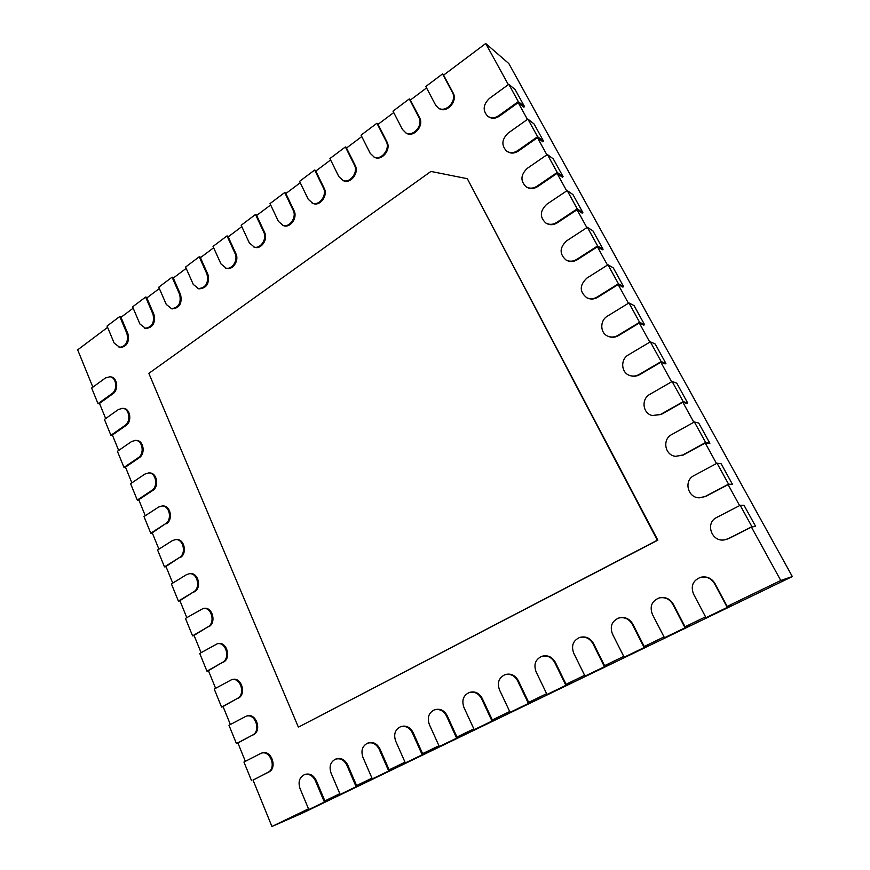 <?xml version="1.0" encoding="UTF-8"?>
<svg xmlns="http://www.w3.org/2000/svg" width="870" height="870" viewBox="0 0 870 870"><rect width="100%" height="100%" fill="white"/><g stroke="black" fill="none" stroke-linecap="round" stroke-linejoin="round"><path stroke-width="1.3" d="M438.067 107.793L435.511 104.9L425.811 86.5L442.547 73.917L452.389 92.383C457.489 100.844 445.538 113.611 438.067 107.793L438.774 108.282C446.234 114.09 458.185 101.333 453.096 92.894L443.602 75.114L485.721 43.5L508.852 63.586L792.331 576.549L302.521 813.08L271.94 826.5L253.018 780.053L268.689 772.103C277.889 768.014 271.233 749.298 261.946 752.996L261.065 753.289C270.363 749.592 277.019 768.33 267.808 772.419L253.039 780.129M426.561 87.913L410.379 100.061L419.579 117.711C424.386 125.856 413.457 138.178 406.083 133.056L402.418 129.423L393.001 111.153L409.291 98.908L418.861 117.243C423.657 125.389 412.728 137.732 405.344 132.599M393.729 112.567L378.026 124.356L386.965 141.886C391.489 149.738 381.473 161.646 374.22 157.133L370.196 153.316L361.05 135.165L376.928 123.235L386.204 141.451C390.728 149.314 380.712 161.233 373.447 156.72M361.757 136.568L346.51 148.009L355.188 165.42C359.462 173.021 350.262 184.527 343.15 180.568L338.811 176.577L329.926 158.558L345.39 146.943L354.394 165.017C358.679 172.63 349.479 184.146 342.356 180.188M330.611 159.95L315.799 171.075L324.227 188.355C328.273 195.717 319.801 206.832 312.863 203.373L308.219 199.252L299.584 181.362L314.657 170.031L323.412 187.985C327.468 195.358 318.985 206.494 312.036 203.014M300.248 182.743L285.86 193.542L294.049 210.714C297.888 217.848 290.069 228.603 283.305 225.569L278.4 221.361L270.015 203.591L284.707 192.542L293.212 210.377C297.051 217.522 289.221 228.288 282.456 225.254M270.657 204.961L256.661 215.466L264.632 232.507C268.275 239.446 261.033 249.853 254.464 247.21L249.32 242.904L241.175 225.265L255.497 214.488L263.773 232.203C267.416 239.141 260.163 249.57 253.594 246.917M241.795 226.624L228.19 236.836L235.933 253.768C239.402 260.511 232.671 270.603 226.298 268.286L220.958 263.925L213.03 246.406L227.016 235.9L235.052 253.485C238.521 260.239 231.79 270.342 225.406 268.025M213.639 247.765L200.415 257.694L207.941 274.507C209.637 283.576 206.592 288.361 198.795 288.851L193.292 284.446L185.582 267.046L199.219 256.791L207.038 274.246C208.735 283.337 205.679 288.122 197.892 288.612M186.169 268.384L173.304 278.052L180.623 294.745C182.298 303.543 179.405 308.263 171.934 308.904L166.279 304.456L158.775 287.187L172.097 277.171L179.698 294.517C181.373 303.325 178.48 308.045 171.009 308.687M159.351 288.514L146.834 297.921L153.957 314.494C155.61 323.042 152.848 327.696 145.692 328.469L139.918 324.01L132.61 306.849L145.616 297.072L153.022 314.287C154.664 322.846 151.913 327.512 144.746 328.284M133.175 308.176L120.984 317.332L127.923 333.786C129.543 342.095 126.911 346.695 120.049 347.565L114.166 343.095L107.053 326.054L119.755 316.506L126.966 333.601C128.586 341.921 125.954 346.521 119.081 347.402M107.597 327.37L77.669 349.849L92.862 387.139M252.463 735.128L236.433 743.578L228.973 725.254L246.253 716.151C255.345 713.03 261.294 731.05 252.463 735.128L237.901 742.991L245.373 761.315M237.358 698.447L221.567 707.082L214.227 689.051L231.681 679.655C240.555 677.067 245.84 694.39 237.358 698.447L223.046 706.527L230.365 724.503M222.513 662.364L206.951 671.172L199.73 653.446L217.326 643.756C225.972 641.668 230.648 658.34 222.513 662.364L208.43 670.661L215.608 688.29M207.908 626.879L192.564 635.85L185.462 618.407L203.199 608.456C211.584 606.825 215.716 622.866 207.908 626.879L194.043 635.372L201.09 652.663M193.531 591.948L178.404 601.094L171.412 583.922L186.43 574.7L189.279 573.743C197.414 572.514 201.046 587.957 193.531 591.948L179.894 600.648L186.8 617.602M179.383 557.583L164.474 566.881L157.6 549.981L172.401 540.607L175.566 539.585C183.429 538.737 186.615 553.614 179.383 557.583L165.963 566.479L172.738 583.107M165.463 523.762L150.771 533.212L143.996 516.573L158.59 507.058L162.048 505.981C169.65 505.459 172.423 519.814 165.463 523.762L152.25 532.831L158.905 549.155M151.761 490.473L137.275 500.065L130.598 483.687L144.996 474.03L148.726 472.91C156.056 472.682 158.47 486.547 151.761 490.473L152.718 490.484L138.754 499.728L145.279 515.736M138.276 457.707L123.986 467.44L117.417 451.312L131.609 441.514L135.6 440.361C142.658 440.405 144.746 453.792 138.276 457.707L139.233 457.75L125.465 467.125L131.87 482.839M124.997 425.441L110.903 435.304L104.433 419.427L118.44 409.498L122.648 408.313C129.456 408.596 131.25 421.537 124.997 425.441L125.965 425.528L112.382 435.022L118.668 450.442M111.925 393.675L98.016 403.669L91.644 388.031L105.455 377.971L109.87 376.764C116.439 377.254 117.972 389.793 111.925 393.675L112.893 393.784L99.495 403.408L105.672 418.546M485.721 43.5L508.33 84.64M487.678 116.178C482.524 110.544 483.089 104.639 489.364 98.451L508.787 84.314L518.303 101.616L498.717 115.688C494.791 118.255 491.115 118.418 487.678 116.178L488.342 116.667C491.767 118.907 495.443 118.744 499.369 116.178L518.215 102.638L527.427 119.407M506.677 151.13C501.185 145.41 501.685 139.396 508.156 133.077L527.894 119.081L537.584 136.699L517.683 150.63C513.8 153.109 510.135 153.272 506.677 151.13L507.319 151.576C510.777 153.718 514.442 153.555 518.313 151.086L537.464 137.677L546.882 154.816M526.067 186.745C520.195 180.938 520.608 174.805 527.285 168.345L547.361 154.49L557.224 172.445L536.986 186.224C533.179 188.605 529.547 188.779 526.067 186.745L526.687 187.159C530.167 189.181 533.799 189.007 537.595 186.637L557.083 173.369L566.707 190.889M545.871 223.046C539.563 217.163 539.857 210.899 546.773 204.265L567.186 190.563L577.234 208.854L556.648 222.481C552.939 224.743 549.351 224.938 545.871 223.046L546.48 223.416C549.949 225.297 553.537 225.102 557.246 222.84L577.06 209.735L586.891 227.635M566.131 260.065C559.29 254.116 559.453 247.711 566.62 240.859L587.38 227.309L597.625 245.949L576.69 259.412C573.102 261.555 569.578 261.772 566.131 260.065L566.707 260.38C570.165 262.087 573.678 261.87 577.256 259.728L597.418 246.775L607.467 265.078M586.858 297.801C579.398 291.82 579.398 285.262 586.848 278.139L607.967 264.763L618.407 283.75L597.103 297.04C593.677 299.041 590.262 299.302 586.858 297.801L587.424 298.062C590.817 299.563 594.232 299.313 597.657 297.312L618.157 284.533L628.434 303.238M608.119 336.288C600.006 333.384 599.593 320.53 607.456 316.125L628.945 302.934L639.591 322.291L617.907 335.396C614.688 337.234 611.414 337.538 608.119 336.288L608.652 336.505C611.958 337.756 615.221 337.462 618.439 335.613L639.298 323.009L649.814 342.149M629.945 375.535C621.071 373.056 620.103 359.353 628.466 354.851L650.336 341.834L661.178 361.572L639.113 374.491C636.144 376.155 633.088 376.503 629.945 375.535L630.467 375.709C633.599 376.666 636.655 376.318 639.624 374.665L660.852 362.235L671.607 381.81M652.424 415.555C642.669 413.696 640.918 398.96 649.879 394.317L672.129 381.506L683.2 401.635L660.732 414.348L652.424 415.555L661.222 414.468L682.83 402.234L693.825 422.254M675.609 456.326C664.854 455.391 662.016 439.383 671.705 434.565L694.369 421.961L705.646 442.482L682.787 454.988L675.609 456.326L683.244 455.053L705.244 443.026L716.499 463.514M699.589 497.803C687.757 498.216 683.363 480.653 693.966 475.607L717.043 463.221L728.56 484.155L705.265 496.433L699.589 497.803L705.7 496.444L728.103 484.633L739.62 505.6M724.362 539.9C711.508 542.206 704.939 522.848 716.684 517.465L740.185 505.307L751.919 526.676L728.212 538.715L724.362 539.9L728.603 538.66L751.43 527.079L780.771 580.486L727.179 606.401L714.966 583.52C711.693 578.267 707.092 576.147 701.166 577.169L700.731 577.278C706.657 576.255 711.268 578.376 714.542 583.639L727.233 607.412L731.213 605.933L705.994 617.678L693.51 594.025C690.53 585.956 692.933 580.366 700.731 577.278M705.548 616.852L685.071 626.748L673.26 604.117C669.987 598.778 665.419 596.689 659.547 597.831L659.068 597.973C664.941 596.82 669.519 598.919 672.793 604.258L685.06 627.792L689.562 626.052L664.452 637.743L652.391 614.34C649.52 606.542 651.75 601.083 659.068 597.973M664.027 636.927L644.224 646.508L632.805 624.094C629.554 618.722 625.041 616.645 619.255 617.874L618.722 618.037C624.508 616.797 629.032 618.875 632.283 624.268L644.148 647.552L649.14 645.583L624.149 657.22L612.469 634.045C609.718 626.476 611.806 621.136 618.722 618.037M623.746 656.404L604.574 665.67L593.514 643.495C590.306 638.091 585.869 636.035 580.203 637.318L579.616 637.503C585.303 636.22 589.74 638.275 592.959 643.691L604.443 666.735L609.881 664.539L585.021 676.12L573.721 653.185C571.068 645.812 573.036 640.581 579.616 637.503M584.629 675.316L566.065 684.288L555.364 662.342C552.211 656.926 547.861 654.882 542.304 656.197L541.684 656.393C547.241 655.077 551.602 657.133 554.766 662.548L565.881 685.364L571.753 682.95L547.023 694.477L536.072 671.781C533.517 664.571 535.387 659.438 541.684 656.393M546.632 693.684L528.666 702.373L518.303 680.644C515.203 675.24 510.94 673.195 505.503 674.533L504.839 674.75C510.288 673.423 514.551 675.468 517.65 680.884L528.427 703.46L534.691 700.85L510.092 712.323L499.489 689.856C497.031 682.776 498.814 677.752 504.839 674.75M509.722 711.529L492.311 719.947L482.263 698.447C479.229 693.042 475.063 691.008 469.746 692.346L469.05 692.585C474.367 691.258 478.543 693.292 481.588 698.697L492.018 721.056L498.673 718.25L474.204 729.658L463.928 707.419C461.546 700.48 463.253 695.532 469.05 692.585M473.846 728.886L456.967 737.042L447.234 715.749C444.265 710.366 440.176 708.343 434.989 709.67L434.26 709.931C439.459 708.604 443.537 710.627 446.517 716.021L456.63 738.151L463.634 735.172L439.296 746.525L429.334 724.503C427.039 717.685 428.682 712.824 434.26 709.931M438.948 745.753L422.592 753.659L413.141 732.583C410.248 727.222 406.257 725.199 401.19 726.515L400.428 726.798C405.496 725.482 409.487 727.505 412.391 732.866L422.2 754.779L429.541 751.636L405.344 762.925L395.687 741.12C393.457 734.41 395.045 729.636 400.428 726.798M405.007 762.163L389.14 769.841L379.972 748.961C377.145 743.622 373.252 741.61 368.293 742.915L367.499 743.208C372.458 741.903 376.362 743.926 379.2 749.266L388.716 770.961L396.361 767.655L372.306 778.889L362.931 757.302C360.778 750.701 362.301 746.003 367.499 743.208M371.979 778.139L356.58 785.577L347.685 764.915C344.922 759.597 341.116 757.585 336.277 758.879L335.461 759.195C340.3 757.9 344.107 759.912 346.88 765.23L356.113 786.708L364.051 783.261L340.137 794.43L331.035 773.049C328.958 766.546 330.426 761.924 335.461 759.195M339.822 793.679L324.869 800.911L316.245 780.444C313.537 775.159 309.829 773.147 305.109 774.42L304.261 774.746C308.981 773.473 312.7 775.485 315.408 780.771L324.369 802.053L332.59 798.464L308.806 809.568L299.976 788.394C297.964 781.978 299.389 777.432 304.261 774.746M308.502 808.828L271.94 826.5M253.344 734.856C262.174 730.778 256.237 712.791 247.145 715.912L246.253 716.151M238.26 698.218C246.732 694.173 241.447 676.86 232.573 679.448L231.681 679.655M223.416 662.179C231.55 658.155 226.874 641.505 218.239 643.593L217.326 643.756M208.822 626.726C216.63 622.724 212.498 606.705 204.113 608.337L203.199 608.456M194.456 591.85C201.96 587.859 198.327 572.438 190.204 573.656L189.279 573.743M180.318 557.518C187.539 553.559 184.364 538.693 176.501 539.541L175.566 539.585M166.409 523.74C173.358 519.792 170.585 505.459 162.994 505.981L162.048 505.981M152.718 490.484C159.417 486.558 157.002 472.714 149.683 472.943L148.726 472.91M139.233 457.75C145.703 453.846 143.615 440.47 136.546 440.427L135.6 440.361M125.965 425.528C132.207 421.624 130.413 408.693 123.605 408.421L122.648 408.313M112.893 393.784C118.929 389.912 117.396 377.384 110.838 376.906L109.87 376.764M299.182 726.754L657.84 540.161L467.331 178.709L657.361 540.216L299.182 726.754M119.755 316.506L121.572 316.887M145.616 297.072L147.4 297.496M172.097 277.171L173.848 277.639M199.219 256.791L200.937 257.302M227.016 235.9L228.69 236.466M255.497 214.488L257.128 215.107M284.707 192.542L286.295 193.216M314.657 170.031L316.201 170.77M345.39 146.943L346.88 147.737M376.928 123.235L378.363 124.095M409.291 98.908L410.683 99.832M442.547 73.917L443.874 74.918M780.771 580.486L792.331 576.549M751.43 527.079L755.584 526.317L751.919 526.676M728.103 484.633L732.496 484.394L728.56 484.155M705.244 443.026L709.876 443.298L705.646 442.482M682.83 402.234L686.865 403.452L687.681 402.995L683.2 401.635M660.852 362.235L665.126 363.921L665.92 363.464L661.178 361.572M639.298 323.009L643.789 325.152L644.572 324.684L639.591 322.291M618.157 284.533L622.855 287.111L623.627 286.632L618.407 283.75M597.418 246.775L602.312 249.777L603.073 249.298L597.625 245.949M577.06 209.735L582.15 213.139L582.889 212.65L577.234 208.854M557.083 173.369L562.357 177.165L563.086 176.675L557.224 172.445M537.464 137.677L542.923 141.853L543.641 141.353L537.584 136.699M518.215 102.638L523.838 107.173L524.545 106.662L518.303 101.616M727.179 606.401L730.756 605.085L731.213 605.933M685.071 626.748L689.116 625.204L689.562 626.052M644.224 646.508L648.705 644.735L649.14 645.583M604.574 665.67L609.468 663.701L609.881 664.539M566.065 684.288L571.351 682.134L571.753 682.95M528.666 702.373L534.31 700.035L534.691 700.85M492.311 719.947L498.292 717.445L498.673 718.25M456.967 737.042L463.264 734.367L463.634 735.172M422.592 753.659L429.182 750.843L429.541 751.636M389.14 769.841L396.013 766.872L396.361 767.655M356.58 785.577L363.714 782.489L364.051 783.261M324.869 800.911L332.264 797.692L332.59 798.464M98.016 403.669L99.669 403.843M110.903 435.304L112.545 435.424M123.986 467.44L125.617 467.494M137.275 500.065L138.895 500.065M150.771 533.212L152.38 533.158M164.474 566.881L166.072 566.761M178.404 601.094L179.992 600.898M192.564 635.85L194.13 635.589M206.951 671.172L208.506 670.846M221.567 707.082L223.111 706.679M236.433 743.578L237.956 743.1M251.539 780.684L243.948 762.055L261.065 753.289M740.185 505.307L743.98 505.252L755.584 526.317M717.043 463.221L721.132 463.743L732.496 484.394M694.369 421.961L698.719 423.048L709.876 443.298M672.129 381.506L676.751 383.126L687.681 402.995M650.336 341.834L655.197 343.976L665.92 363.464M628.945 302.934L634.045 305.566L644.572 324.684M607.967 264.763L613.296 267.873L623.627 286.632M587.38 227.309L592.938 230.887L603.073 249.298M567.186 190.563L572.949 194.575L582.889 212.65M547.361 154.49L553.32 158.927L563.086 176.675M527.894 119.081L534.049 123.931L543.641 141.353M508.787 84.314L515.127 89.556L524.545 106.662M298.323 727.026L148.846 373.371L430.933 171.433L467.331 178.709M324.369 802.053L308.806 809.568M356.113 786.708L340.137 794.43M388.716 770.961L372.306 778.889M422.2 754.779L405.344 762.925M456.63 738.151L439.296 746.525M492.018 721.056L474.204 729.658M528.427 703.46L510.092 712.323M565.881 685.364L547.023 694.477M604.443 666.735L585.021 676.12M644.148 647.552L624.149 657.22M685.06 627.792L664.452 637.743M727.233 607.412L705.994 617.678M126.966 333.601L127.923 333.786M153.022 314.287L153.957 314.494M179.698 294.517L180.623 294.745M207.038 274.246L207.941 274.507M235.052 253.485L235.933 253.768M263.773 232.203L264.632 232.507M293.212 210.377L294.049 210.714M323.412 187.985L324.227 188.355M354.394 165.017L355.188 165.42M386.204 141.451L386.965 141.886M418.861 117.243L419.579 117.711M452.389 92.383L453.096 92.894M267.808 772.419L268.689 772.103M315.408 780.771L316.245 780.444M346.88 765.23L347.685 764.915M379.2 749.266L379.972 748.961M412.391 732.866L413.141 732.583M446.517 716.021L447.234 715.749M481.588 698.697L482.263 698.447M517.65 680.884L518.303 680.644M554.766 662.548L555.364 662.342M592.959 643.691L593.514 643.495M597.103 297.04L597.657 297.312M576.69 259.412L577.256 259.728M556.648 222.481L557.246 222.84M536.986 186.224L537.595 186.637M517.683 150.63L518.313 151.086M498.717 115.688L499.369 116.178"/></g></svg>
